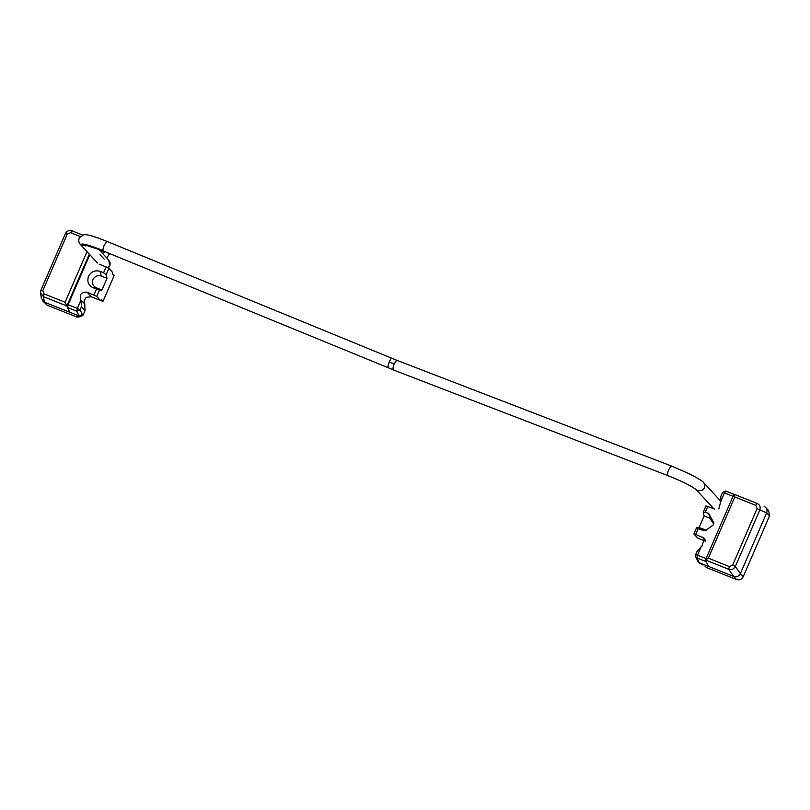 <?xml version="1.0" encoding="UTF-8"?>
<svg xmlns="http://www.w3.org/2000/svg" width="810" height="810" viewBox="0 0 810 810"><rect width="100%" height="100%" fill="white"/><g stroke="black" fill="none" stroke-linecap="round" stroke-linejoin="round"><path stroke-width="1.21" d="M67.281 234.09L65.407 233.634C66.876 230.911 69.073 229.969 71.999 230.82L70.571 232.683L67.281 234.09L42.798 290.658L44.084 293.888L43.507 296.673L40.561 292.977L40.925 290.162L42.798 290.658M71.999 230.82L82.61 235.032L71.999 230.82C69.326 229.888 67.129 230.82 65.407 233.584L40.925 290.203L40.561 292.977L41.421 298.414M44.084 293.888L65.094 302.251L69.761 312.245L44.368 302.14L41.431 298.465M109.694 253.601L106.707 257.914M77.608 316.092L79.765 316.761L83.025 315.282L85.03 310.594L81.466 306.727L80.129 309.825L76.758 311.172L67.544 307.496L68.121 304.722L77.345 308.387L80.949 300.065L81.466 306.727M80.949 300.065L84.756 303.963L85.03 310.594M67.544 307.496L69.761 312.245L78.985 315.91L79.765 316.761L77.223 317.176L76.484 316.366L78.084 316.163M104.976 251.667L102.678 253.53M84.756 303.963L84.078 300.864L86.093 297.331L91.277 296.784L100.501 300.449L101.534 299.862L102.961 301.411L100.511 300.429M102.961 301.411L114.078 275.714L112.651 274.165L112.63 272.423L108.884 268.353L106.13 274.712L103.569 272.757L106.1 266.915L108.884 268.353M82.326 314.523L80.129 309.825L77.345 308.387L76.758 311.172L78.985 315.91L82.326 314.523L83.025 315.282M76.484 316.366L78.459 316.345M107.011 278.336L101.24 276.038L100.116 271.38C95.003 269.912 91.135 271.573 88.513 276.342C86.842 281.505 88.351 285.292 93.039 287.732L99.498 290.02L101.949 290.01L107.011 278.336L106.13 274.712M99.498 290.02L96.754 296.379L87.055 292.197L91.277 296.784M101.24 276.038C97.595 274.995 94.831 276.18 92.947 279.582C91.763 283.267 92.836 285.981 96.188 287.722L101.949 290.01M100.116 271.38L103.569 272.757M69.761 312.245L44.398 302.15L47.253 305.248L42.646 300.945M66.805 305.947L43.507 296.673L44.398 302.15M99.184 264.171L106.1 266.915M89.788 254.664L68.121 304.722M77.223 317.176L47.253 305.248M80.646 299.498C79.451 294.192 81.577 291.752 87.055 292.197M96.754 296.379L100.501 300.449M732.625 565.147L735.338 566.514C733.809 569.187 731.612 570.119 728.747 569.339L729.324 566.554L732.625 565.147L757.097 508.579L755.811 505.339L757.239 503.476C759.861 504.843 760.722 506.989 759.821 509.946L757.097 508.579M755.811 505.339L734.812 496.986L733.941 494.211L757.34 503.516M764.083 506.392C766.756 507.769 767.617 509.925 766.655 512.851L759.821 509.946L735.338 566.514L740.36 573.632C738.872 576.356 736.675 577.297 733.769 576.457L728.747 569.339L705.469 559.953L733.911 494.221L757.239 503.476M697.025 551.661L701.116 546.841L697.521 555.164L695.638 554.658L695.679 556.764L696.934 557.938L706.158 561.613L708.375 566.352L705.449 560.064L708.325 558.191L729.324 566.554M706.745 558.829L697.521 555.164L696.934 557.938L699.151 562.687L733.769 576.457L736.594 579.545L706.624 567.618L705.014 566.22M766.645 512.882L740.36 573.632L766.655 512.851L769.5 515.98L743.226 576.7C741.717 579.433 739.51 580.375 736.594 579.545M699.941 563.537L698.281 562.079L703.09 565.026M705.206 566.403L706.624 567.618M720.86 501.228L720.799 496.53L722.581 492.409L724.454 492.905L720.86 501.228L718.804 508.943M706.745 530.327L699.071 527.614L696.62 527.624L698.23 528.535L695.699 534.377L704.366 538.336L701.744 546.639L701.116 546.841M695.699 534.377L693.876 533.982L697.623 538.042L705.621 541.232M698.281 562.079L695.679 556.764M705.226 566.423L705.874 566.808M696.62 527.624L693.876 533.982M704.842 529.902L701.683 529.912L705.652 530.489L713.296 524.951L713.904 522.896L708.76 513.57L705.308 512.193L703.252 512.305L704.123 515.929L699.071 527.614M714.744 509.105L705.956 505.855L703.262 512.082M713.65 523.969L709.894 518.228L704.123 515.929M701.683 529.912L698.23 528.535M708.375 566.352L733.738 576.447M765.804 507.576L768.66 510.675L769.5 515.98M80.23 236.52L70.571 232.683M89.313 254.148L66.855 306.038M86.994 251.626L65.094 302.251M101.594 252.356L102.354 250.594M107.649 252.76L109.289 254.542M104.166 259.119L100.055 254.664M93.97 294.941L96.501 289.109M93.039 287.732L96.188 287.722M708.325 558.191L734.812 496.986M733.678 496.581L724.454 492.905L725.881 491.052L733.9 494.242L725.881 491.042L722.581 492.409M707.829 506.351L705.308 512.193M708.76 513.57L709.894 518.228M702.614 537.131L705.419 540.169M740.37 573.601L743.226 576.7M97.453 262.987L80.555 244.64L85.698 245.936L87.014 245.298M107.801 267.685L109.613 265.457L108.773 260.152L98.597 249.105M390.876 358.83L389.134 362.11L387.615 367.578L388.456 367.112M106.768 241.461L104.176 245.157L102.617 250.391L103.498 250.158M86.174 244.63L84.949 244.934L102.759 250.756L393.336 369.856C392.739 368.752 392.992 366.829 394.085 364.085L396.019 361.027L397.285 360.49L671.875 466.185L688.601 473.445C698.26 478.426 703.283 481.494 703.657 482.628L704.487 483.894L704.497 487.934L701.926 490.607L697.471 490.597L696.114 489.564M697.471 490.597C692.783 486.638 683.002 481.687 668.139 475.723C667.278 474.873 667.46 472.888 668.675 469.77L670.599 466.712L671.875 466.185M102.617 250.391C86.984 244.225 79.896 242.534 81.364 245.329M394.116 364.024L389.154 362.05M65.407 233.584L40.925 290.162M695.638 554.658L697.42 550.547M397.285 360.49L106.657 241.279C93.93 236.206 86.265 234.039 83.673 234.778L79.39 237.664C78.286 240.398 78.671 242.727 80.555 244.64M393.609 370.059L668.189 475.743C682.678 481.545 686.809 483.955 692.347 487.012L696.124 489.574L713.731 508.7M703.657 482.628L720.951 501.41M108.267 267.928L109.785 265.974L110.201 263.149L108.773 260.152"/></g></svg>
